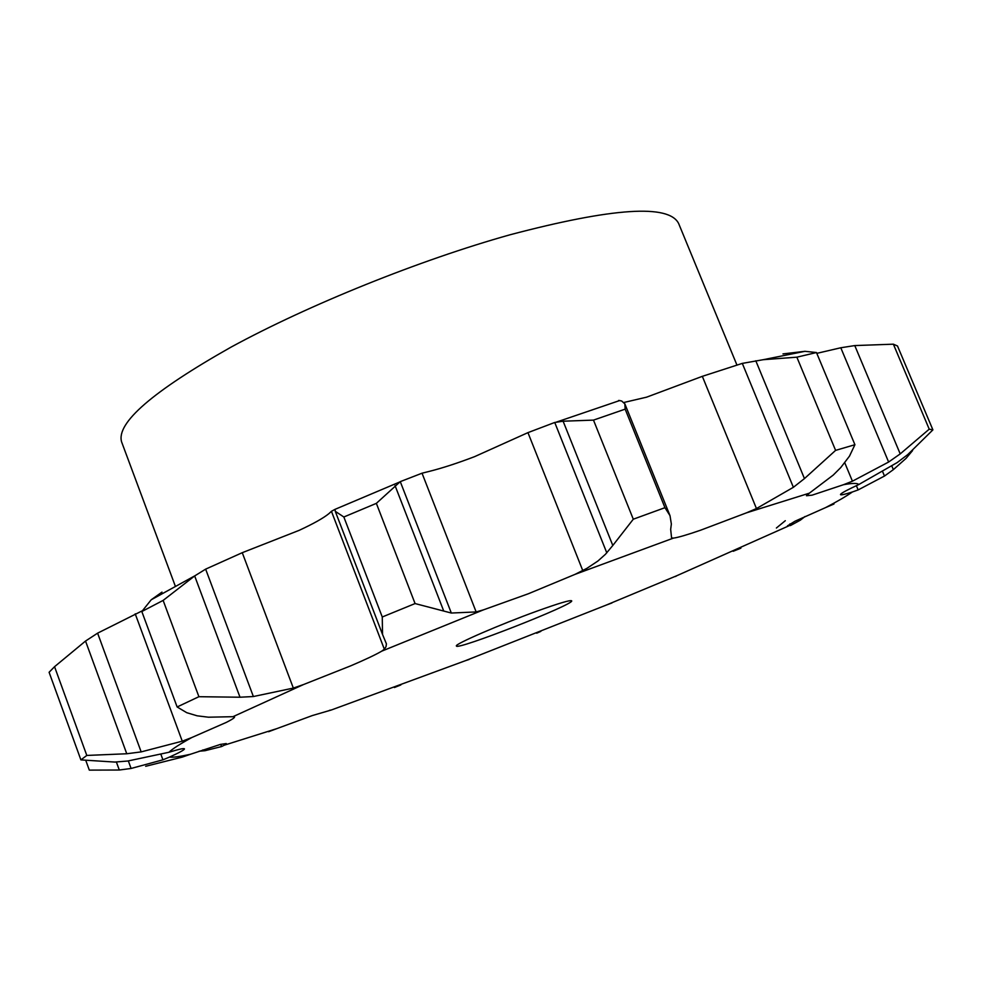 <?xml version="1.0" encoding="UTF-8"?>
<svg xmlns="http://www.w3.org/2000/svg" width="982" height="982" viewBox="0 0 982 982"><rect width="100%" height="100%" fill="white"/><g stroke="black" fill="none" stroke-linecap="round" stroke-linejoin="round"><path stroke-width="1.47" d="M788.448 526.021L676.782 575.722L605.919 605.219L465.419 660.69L331.253 710.023L312.374 715.547L276.617 728.705L224.362 745.166L226.253 743.558L220.385 744.417L190.68 754.188C180.222 756.582 173.139 757.552 169.444 757.11C179.203 752.703 184.211 749.978 184.456 748.935L184.444 748.861C184.015 748.1 178.847 749.229 168.941 752.273C172.243 749.021 179.829 744.123 191.723 737.568L226.388 722.359C231.985 719.524 234.71 717.732 234.538 716.983L232.98 716.688L303.413 684.589L350.844 665.784C365.5 659.523 375.799 654.638 381.716 651.164L483.39 609.883L528.488 593.705L575.022 574.372L673.407 538.111C677.826 537.571 686.897 534.932 700.596 530.206L746.48 512.837L809.352 493.173L806.467 495.738L812.102 495.161L843.55 484.691C852.757 483.034 857.802 482.997 858.685 484.592C847.896 489.588 841.881 492.804 840.641 494.216L840.494 494.633C840.911 495.247 844.864 494.363 852.376 491.982C846.644 496.033 837.769 501.225 825.739 507.534L794.966 521.233L787.441 525.886L790.571 525.493L800.305 520.19L805.044 516.495M733.198 551.27L740.87 548.189M776.381 528.021L785.305 520.706M763.186 359.707L804.958 351.31L816.472 352.538L796.856 357.178L763.186 359.707L742.306 363.389L702.326 376.339L646.635 397.158L623.987 402.46M618.611 400.447L621.667 401L624.847 403.872L625.166 409.138L593.484 420.112L563.116 421.204L554.732 422.469L527.948 432.632L474.552 456.667C457.477 463.173 442.403 468.083 429.306 471.385L422.039 473.201L476.147 611.933L451.327 613.038L415.079 603.562L382.268 616.991L382.526 634.421L386.417 643.885L386.012 646.708L384.343 649.212L331.437 511.303L328.97 513.586C323.495 518.066 313.577 523.652 299.203 530.329L242.259 552.694L293.336 688.087L253.368 696.533L240.001 697.22L198.904 696.704L177.128 706.966L186.789 712.711L197.173 715.817L208.466 717.204L232.98 716.688M825.739 507.534L833.963 503.999M676.782 575.722L675.518 576.508M852.376 491.982L858.145 489.92L884.487 476.037L893.35 469.642L906.091 458.349L912.585 450.554M605.919 605.219L611.946 602.96M858.685 484.592L897.18 462.571L907.736 454.605L932.9 429.87L929.23 429.171L900.212 453.905L854.77 345.578L840.788 347.763L816.815 353.36M540.861 631.365L536.7 633.206M932.9 429.87L897.499 345.995L893.375 344.179L854.77 345.578M843.55 484.691L852.425 481.192L888.624 462.031L900.212 453.905M465.419 660.69L469.089 659.487M809.352 493.173L833.252 475.067L840.764 467.555L849.491 456.127L854.917 444.711L835.596 450.382L804.454 478.59L755.796 360.775M400.877 684.92L394.42 687.523M804.958 351.31L782.973 353.913M746.48 512.837L756.459 508.553L793.382 487.305L804.454 478.59M331.253 710.023L329.498 710.305M673.407 538.111L671.578 537.89L670.669 529.384L671.357 524.032L670.006 515.66L664.961 507.682L633.292 519.208L612.805 545.476L563.116 421.204M276.617 728.705L268.602 731.713M224.362 745.166L221.551 746.553L220.717 744.331M575.022 574.372L586.88 568.357L597.903 561.029L605.464 554.265L612.805 545.476M190.68 754.188L182.296 757.097L145.692 766.291M483.39 609.883L476.147 611.933M399.821 481.941L334.972 509.376L335.279 511.327L343.847 516.998L376.352 503.361L400.275 481.634L422.039 473.201M334.972 509.376L331.437 511.303M169.444 757.11L162.926 759.822L161.011 754.606M381.716 651.164L384.343 649.212M168.941 752.273L127.758 761.025L114.869 762.069L80.905 759.896L86.797 755.44L126.764 753.759L85.532 641.05L97.611 633.157L142.12 610.89M303.413 684.589L293.336 688.087M80.905 759.896L49.1 672.277L54.55 666.692L85.532 641.05M194.89 575.796L151.216 599.781L141.825 611.528L163.135 600.407L194.669 575.943L205.643 569.143L242.259 552.694M151.216 599.781L161.993 592.109M191.723 737.568L182.259 741.177L135.221 613.836M175.348 586.229L121.596 441.888C116.06 423.033 152.554 391.437 231.052 347.125C308.544 304.899 419.805 260.021 510.014 234.784C612.817 207.681 669.049 203.949 678.672 223.577L736.807 364.739M221.551 746.553L204.968 750.714L199.088 751.218M162.926 759.822L131.085 768.464L119.301 770.023L89.313 770.121L85.9 760.731M182.259 741.177L141.162 751.893L126.764 753.759M537.105 611.074C558.758 603.292 570.284 599.867 571.671 600.812C575.268 604.077 455.893 650.857 456.409 645.984C453.831 644.511 500.182 624.38 537.105 611.074M893.375 344.179L929.23 429.171M796.856 357.178L835.596 450.382M816.472 352.538L854.917 444.711M203.225 750.874L202.869 749.917M625.166 409.138L664.961 507.682M593.484 420.112L633.292 519.208M451.327 613.038L400.275 481.634M131.085 768.464L128.347 760.952M119.301 770.023L116.367 761.983M376.352 503.361L415.079 603.562M343.847 516.998L382.268 616.991M443.692 610.951L395.046 485.587M253.368 696.533L205.643 569.143M54.55 666.692L86.797 755.44M141.162 751.893L97.611 633.157M163.135 600.407L198.904 696.704M141.825 611.528L177.128 706.966M240.001 697.22L194.669 575.943M790.571 525.493L789.921 523.897M858.145 489.92L856.378 485.66M852.425 481.192L844.79 462.841M756.459 508.553L702.326 376.339M582.78 570.616L527.948 432.632M893.35 469.642L891.926 466.229M884.487 476.037L882.806 472.035M888.624 462.031L840.788 347.763M793.382 487.305L742.306 363.389M606.79 552.841L554.732 422.469M619.826 400.496L556.193 422.174M624.847 403.872L670.006 515.66M335.279 511.327L382.526 634.421"/></g></svg>

